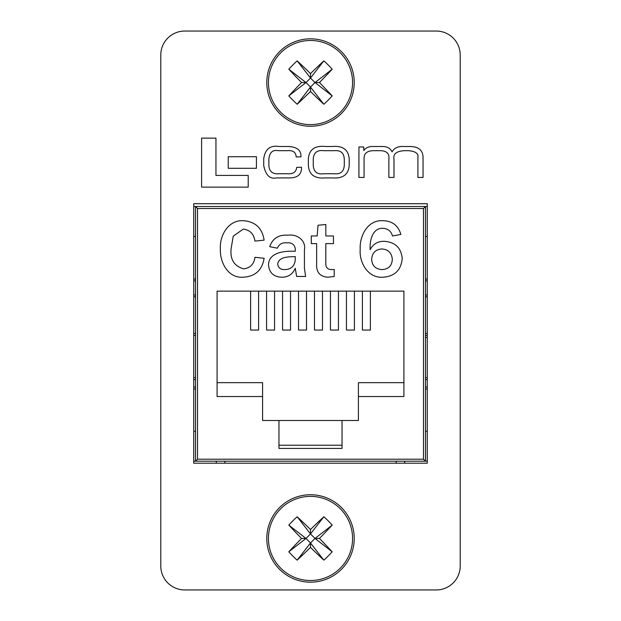 <?xml version="1.0" encoding="UTF-8"?>
<svg xmlns="http://www.w3.org/2000/svg" width="621" height="621" viewBox="0 0 621 621"><rect width="100%" height="100%" fill="white"/><g stroke="black" fill="none" stroke-linecap="round" stroke-linejoin="round"><path stroke-width="0.93" d="M193.729 463.196L427.271 463.196L427.271 203.711L193.729 203.711L193.729 463.196M160.792 565.995A23.955 23.955 0 0 0 184.748 589.95L436.252 589.95A23.955 23.955 0 0 0 460.208 565.995L460.208 55.005A23.955 23.955 0 0 0 436.252 31.05L184.748 31.05A23.955 23.955 0 0 0 160.792 55.005L160.792 565.995M201.6 138.134L201.6 187.131L248.214 187.131L248.214 175.425L215.953 175.425L215.953 138.134L201.6 138.134M228.225 156.702L228.225 168.299L256.426 168.299L256.426 156.702L228.225 156.702M325.451 146.494C314.979 145.399 309.289 149.42 308.373 158.549L308.373 165.551C309.118 174.695 314.738 178.817 325.225 177.924L332.577 177.924C343.079 178.638 348.622 174.416 349.212 165.264L349.212 158.86C348.459 149.715 342.846 145.593 332.359 146.494L325.451 146.494M334.385 150.67L323.401 150.67C317.028 149.948 313.644 152.774 313.248 159.162L313.248 165.582C313.846 171.955 317.323 174.672 323.673 173.74L334.129 173.74C340.502 174.47 343.887 171.644 344.29 165.256L344.29 159.457C344.081 153.061 340.782 150.135 334.385 150.67M358.93 146.967L358.93 177.443L364.069 177.443L364.069 158.324C363.984 153.325 367.19 150.771 373.687 150.67L378.826 150.67C386.27 150.484 389.615 153.255 388.87 158.984L388.87 177.443L394.001 177.443L394.001 159.403C392.876 154.039 396.384 151.128 404.519 150.67L408.168 150.67C415.511 151.221 418.756 153.534 417.91 157.61L417.91 177.443L423.048 177.443L423.048 157.012C422.73 150.034 418.29 146.533 409.72 146.494L403.503 146.494C398.077 146.176 394.265 147.961 392.084 151.842C390.221 148.132 386.883 146.354 382.07 146.494L374.044 146.494C369.146 146.261 365.738 147.619 363.828 150.554L363.704 146.967L358.93 146.967M296.714 167.352C296.178 171.955 293.252 174.09 287.927 173.74L279.264 173.74C272.689 174.361 269.227 171.575 268.87 165.372L268.87 158.984C269.576 152.417 272.704 149.645 278.247 150.67L287.686 150.67C293.089 150.228 295.922 152.316 296.178 156.95L300.96 156.834C301.294 150.158 296.854 146.711 287.632 146.494L279.023 146.494C270.158 145.066 265.058 149.172 263.723 158.805L263.723 165.613C265.687 175.246 269.949 179.345 276.516 177.924L288.113 177.924C297.35 178.211 301.814 174.648 301.495 167.228L296.714 167.352M325.815 263.102C325.59 267.535 327.671 269.693 332.056 269.584L334.222 269.498L334.222 276.461L327.95 277.222C319.994 276.663 316.229 272.316 316.648 264.173L316.648 243.611L311.3 243.611L311.3 235.964L317.176 235.964L318.022 225.268L325.815 224.507L325.815 235.964L333.454 235.964L333.454 243.611L325.815 243.611L325.815 263.102M231.074 248.959C230.088 259.586 234.272 266.207 243.626 268.823C250.302 267.969 254.082 264.119 254.952 257.28L264.119 258.289C262.109 270.337 255.021 276.648 242.85 277.222C227.891 278.208 219.71 261.969 220.377 248.936C219.477 235.654 228.326 219.842 243.215 220.688C255.254 221.542 262.225 228.023 264.119 240.148L254.952 241.111C253.919 234.016 250.03 230.011 243.292 229.095L233.24 236.159L231.074 248.959M217.086 291.14L217.086 396.532L262.598 396.532L262.598 420.487L278.961 420.487L278.961 448.432L342.039 448.432L342.039 420.487L358.402 420.487L358.402 396.532L403.914 396.532L403.914 291.14L217.086 291.14M304.422 250.053L304.422 268.295L305.633 276.461L296.667 276.461L295.254 268.233C292.747 274.218 288.237 277.214 281.732 277.222C273.714 276.919 269.304 272.829 268.513 264.95C268.629 252.848 283.347 251 292.685 251.21L295.254 251.249L295.254 248.501C294.323 244.263 291.49 242.376 286.747 242.842C282.136 242.415 279.008 244.2 277.362 248.19L269.724 246.661C272.627 238.324 278.775 234.505 288.152 235.204C297.001 233.814 306.339 240.443 304.422 250.053M360.196 249.339C359.412 236.376 367.329 220.168 382.14 220.688C391.867 220.626 398.115 225.206 400.879 234.443L392.48 235.964C391.044 231.066 387.799 228.52 382.761 228.326C373.027 227.899 370.077 239.326 370.085 247.08L370.132 249.72C373.05 244.053 377.723 241.251 384.143 241.313C395.135 242.004 401.158 247.771 402.222 258.623C401.042 270.314 394.537 276.508 382.699 277.222C367.888 278.169 359.117 262.543 360.196 249.339M354.412 291.14L354.412 330.061L346.433 330.061L346.433 291.14M322.478 291.14L322.478 330.061L314.49 330.061L314.49 291.14M290.543 291.14L290.543 330.061L282.555 330.061L282.555 291.14M258.6 291.14L258.6 330.061L250.62 330.061L250.62 291.14M342.039 420.487L278.961 420.487M274.567 291.14L274.567 330.061L266.588 330.061L266.588 291.14M306.51 291.14L306.51 330.061L298.522 330.061L298.522 291.14M338.445 291.14L338.445 330.061L330.457 330.061L330.457 291.14M370.38 291.14L370.38 330.061L362.4 330.061L362.4 291.14M193.729 461.201L195.53 461.201L195.53 206.506L425.47 206.506L425.47 461.201L195.53 461.201L195.53 389.064L193.729 389.064M427.271 461.201L425.47 461.201L425.47 206.506L427.271 206.506M403.914 382.66L358.402 382.66L358.402 396.532M262.598 396.532L262.598 382.66L217.086 382.66M193.729 279.077L195.53 279.077L195.53 206.506L197.525 208.501L197.525 459.206L423.475 459.206L425.47 461.201M195.53 279.077L195.53 280.894L193.729 280.894M193.729 294.998L195.53 294.998L195.53 280.894M195.53 294.998L195.53 296.815L193.729 296.815M193.729 333.454L195.53 333.454L195.53 296.815M195.53 333.454L195.53 335.449L193.729 335.449M193.729 377.646L195.53 377.646L195.53 335.449M195.53 377.646L195.53 379.617L193.729 379.617M193.729 387.093L195.53 387.093L195.53 379.617M195.53 387.093L195.53 389.064M193.729 206.506L195.53 206.506M427.271 335.449L425.47 335.449M404.713 461.201L404.713 463.196M216.287 463.196L216.287 461.201M342.039 445.234L278.961 445.234M295.254 259.943L295.254 256.597C289.161 256.908 278.922 256.318 277.68 264.142C278.371 267.946 280.739 269.762 284.798 269.584C291.117 269.405 294.602 266.192 295.254 259.943M371.661 259.415C372.15 265.842 375.627 269.235 382.094 269.584C388.707 269.141 392.107 265.602 392.286 258.973C391.548 252.685 388.032 249.347 381.736 248.959C375.41 249.518 372.049 253.003 371.661 259.415M195.53 461.201L197.525 459.206M423.475 459.206L423.475 208.501L425.47 206.506M279.59 113.457A43.711 43.711 0 0 0 341.41 113.457A43.711 43.711 0 0 0 341.41 51.636A43.711 43.711 0 0 0 279.59 51.636A43.711 43.711 0 0 0 279.59 113.457A43.711 43.711 0 0 1 279.59 51.636A43.711 43.711 0 0 1 341.41 51.636M340.246 112.3A42.073 42.073 0 0 0 340.246 52.801A42.073 42.073 0 0 0 280.754 52.801A42.073 42.073 0 0 0 280.754 112.3A42.073 42.073 0 0 0 340.246 112.3M310.5 73.596A71.531 7.204 135 0 1 323.836 60.85A67.883 42.531 45 0 1 332.196 69.21A71.531 7.204 -45 0 1 319.45 82.546A71.531 7.204 -135 0 1 332.196 95.89A67.883 42.531 135 0 1 328.136 100.183A67.883 42.531 135 0 1 323.836 104.25L310.5 87.064L310.5 91.504A71.531 7.204 -45 0 1 297.164 104.25A67.883 42.531 -135 0 1 288.804 95.89A71.531 7.204 135 0 1 301.55 82.546A71.531 7.204 45 0 1 288.804 69.21A67.883 42.531 -45 0 1 292.864 64.918A67.883 42.531 -45 0 1 297.164 60.85L310.5 78.029L310.5 73.596A71.531 7.204 -135 0 0 297.164 60.85M310.5 91.504A71.531 7.204 45 0 0 323.836 104.25M319.45 82.546L315.018 82.546L332.196 95.89M301.55 82.546L305.982 82.546L288.804 69.21M310.5 87.064L315.018 82.546L310.5 78.029L305.982 82.546L310.5 87.064L297.164 104.25M323.836 60.85L310.5 78.029M332.196 69.21L315.018 82.546M288.804 95.89L305.982 82.546M341.41 569.364A43.711 43.711 0 0 0 341.41 507.543A43.711 43.711 0 0 0 279.59 507.543A43.711 43.711 0 0 0 279.59 569.364A43.711 43.711 0 0 0 341.41 569.364A43.711 43.711 0 0 1 279.59 569.364A43.711 43.711 0 0 1 279.59 507.543M340.246 508.7A42.073 42.073 0 0 0 280.754 508.7A42.073 42.073 0 0 0 280.754 568.199A42.073 42.073 0 0 0 340.246 568.199A42.073 42.073 0 0 0 340.246 508.7M301.55 538.454A71.531 7.204 45 0 1 288.804 525.11A67.883 42.531 -45 0 1 297.164 516.75A71.531 7.204 -135 0 1 310.5 529.496A71.531 7.204 135 0 1 323.836 516.75A67.883 42.531 45 0 1 328.136 520.817A67.883 42.531 45 0 1 332.196 525.11L315.018 538.454L319.45 538.454A71.531 7.204 -135 0 1 332.196 551.79A67.883 42.531 135 0 1 323.836 560.15A71.531 7.204 45 0 1 310.5 547.404A71.531 7.204 -45 0 1 297.164 560.15A67.883 42.531 -135 0 1 292.864 556.082A67.883 42.531 -135 0 1 288.804 551.79L305.982 538.454L301.55 538.454A71.531 7.204 135 0 0 288.804 551.79M319.45 538.454A71.531 7.204 -45 0 0 332.196 525.11M310.5 529.496L310.5 533.936L323.836 516.75M310.5 547.404L310.5 542.971L297.164 560.15M315.018 538.454L310.5 533.936L305.982 538.454L310.5 542.971L315.018 538.454L332.196 551.79M288.804 525.11L305.982 538.454M297.164 516.75L310.5 533.936M323.836 560.15L310.5 542.971M423.475 208.501L197.525 208.501M193.729 431.261L195.53 431.261M193.729 236.446L195.53 236.446M427.271 236.446L425.47 236.446M425.47 279.077L427.271 279.077M425.47 294.998L427.271 294.998M427.271 280.894L425.47 280.894M427.271 296.815L425.47 296.815M425.47 333.454L427.271 333.454M427.271 337.444L425.47 337.444M425.47 377.646L427.271 377.646M427.271 379.617L425.47 379.617M425.47 387.093L427.271 387.093M427.271 431.261L425.47 431.261M427.271 389.064L425.47 389.064M224.841 461.201L224.841 463.196M396.159 463.196L396.159 461.201"/></g></svg>

